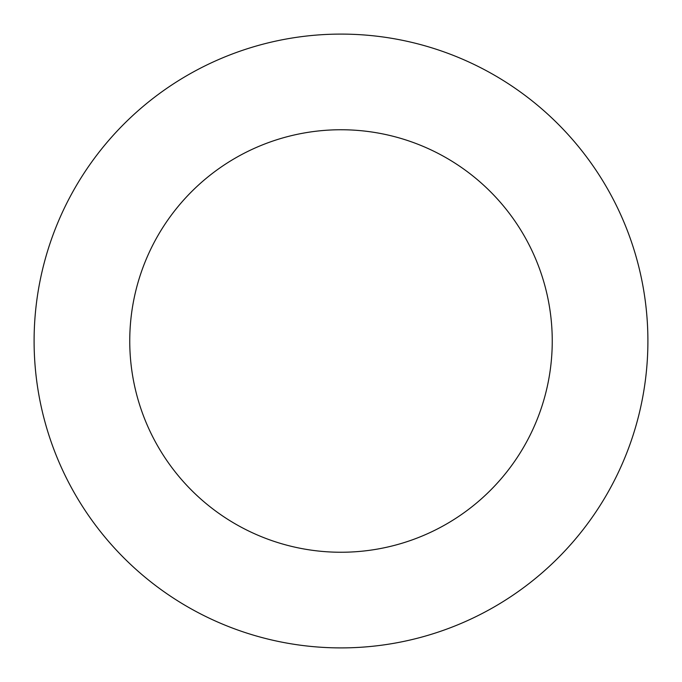 <?xml version="1.0" encoding="UTF-8"?>
<svg xmlns="http://www.w3.org/2000/svg" width="682" height="682" viewBox="0 0 682 682"><rect width="100%" height="100%" fill="white"/><g stroke="black" fill="none" stroke-linecap="round" stroke-linejoin="round"><path stroke-width="1.02" d="M129.75 341A211.25 211.25 0 0 1 446.625 158.054A211.25 211.25 0 0 1 446.625 523.947A211.25 211.25 0 0 1 129.75 341M34.1 341A306.9 306.9 0 0 1 494.45 75.216A306.9 306.9 0 0 1 494.45 606.784A306.9 306.9 0 0 1 34.1 341"/></g></svg>
